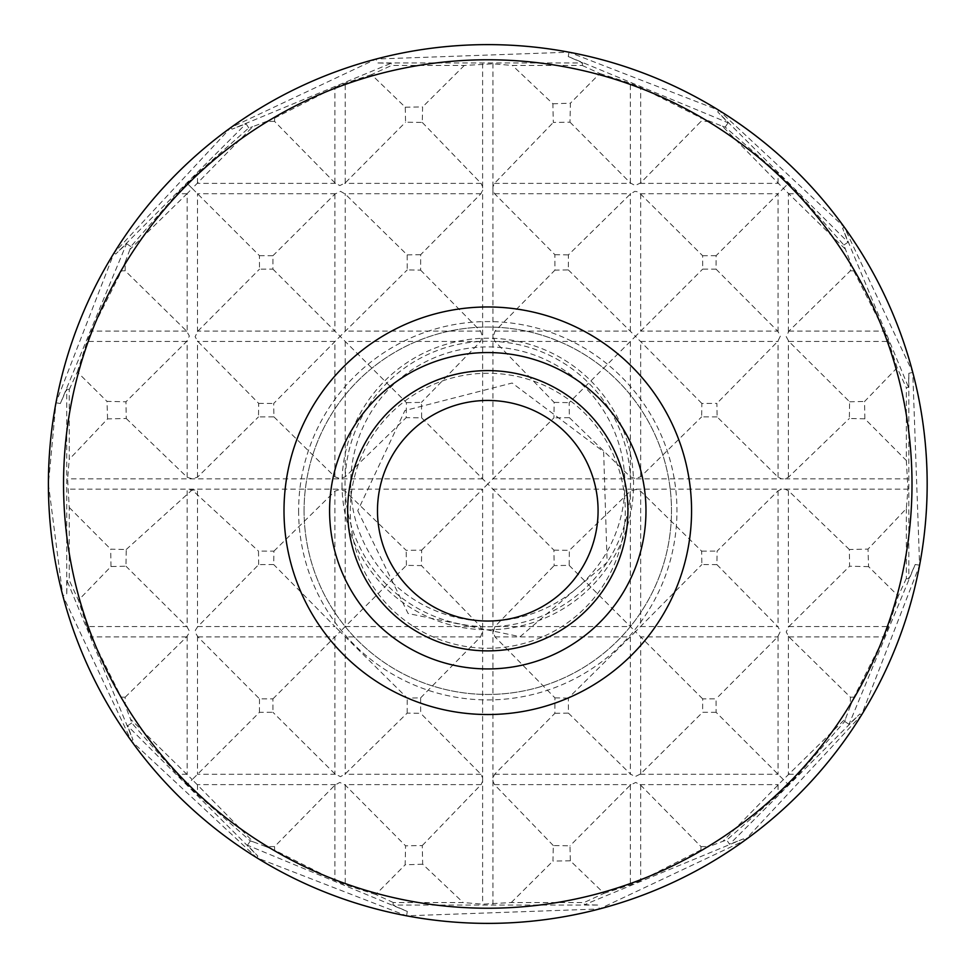 <?xml version="1.0" encoding="UTF-8"?>
<svg xmlns="http://www.w3.org/2000/svg" width="968" height="968" viewBox="0 0 968 968"><rect width="100%" height="100%" fill="white"/><g stroke="black" fill="none" stroke-linecap="round" stroke-linejoin="round"><path stroke-width="0.73" stroke-dasharray="4.84 3.63" d="M625.28 510.753A137.492 137.492 0 0 1 419.035 629.829A137.492 137.492 0 0 1 419.035 391.677A137.492 137.492 0 0 1 625.28 510.753A137.492 137.492 0 0 1 419.035 629.829A137.492 137.492 0 0 1 419.035 391.677A137.492 137.492 0 0 1 625.28 510.753M283.999 510.753A203.788 203.788 0 0 0 487.787 714.529A203.788 203.788 0 0 0 691.563 510.753A203.788 203.788 0 0 0 487.787 306.965A203.788 203.788 0 0 0 283.999 510.753A203.788 203.788 0 0 0 487.787 714.529A203.788 203.788 0 0 0 691.563 510.753A203.788 203.788 0 0 0 487.787 306.965A203.788 203.788 0 0 0 283.999 510.753M304.073 510.753A183.714 183.714 0 0 0 579.638 669.844A183.714 183.714 0 0 0 579.638 351.65A183.714 183.714 0 0 0 304.073 510.753A183.714 183.714 0 0 0 579.638 669.844A183.714 183.714 0 0 0 579.638 351.65A183.714 183.714 0 0 0 304.073 510.753M487.787 626.732A142.732 142.732 0 0 0 611.389 412.634A142.732 142.732 0 0 0 364.174 412.634A142.732 142.732 0 0 0 487.787 626.732M487.787 621.093A137.093 137.093 0 0 1 350.694 484A137.093 137.093 0 0 1 487.787 346.907A137.093 137.093 0 0 1 624.88 484A137.093 137.093 0 0 1 487.787 621.093M342.006 484A145.781 145.781 0 0 0 487.787 629.781A145.781 145.781 0 0 0 633.568 484A145.781 145.781 0 0 0 487.787 338.219A145.781 145.781 0 0 0 342.006 484M48.412 484L62.799 595.574L131.333 740.907L256.774 857.757L406.572 915.813L599.361 908.976L744.682 840.454L861.544 715.013L919.6 565.215L912.764 372.426L844.241 227.093L718.8 110.243L568.99 52.187L376.213 59.024L230.88 127.546L114.03 252.987L55.975 402.785L48.412 484M406.572 915.813L407.31 911.433L392.839 905.056L598.466 905.056L599.361 908.976M392.839 905.056L393.335 902.551L463.164 902.551L482.621 904.173L511.261 902.551L584.006 902.551L584.442 904.741L598.466 905.056M570.321 860.806L552.97 861.06L553.297 845.56L570.007 845.814L570.321 860.806L604.044 893.355L584.006 902.551M511.261 902.551L552.97 861.06M422.677 864.218L405.156 864.799L405.568 845.814L422.278 845.56L422.677 864.218L463.164 902.551M393.335 902.551L375.765 894.492L405.156 864.799M274.573 846.613L274.646 850.206L265.849 846.589L274.573 846.613L334.892 785.157L339.804 782.422L345.225 785.084L405.568 845.814M375.765 894.492L345.225 884.752L334.892 880.505L274.646 850.206M701.001 846.613L709 846.589L700.929 849.952L701.001 846.613L640.671 785.157L635.758 782.422L630.337 785.084L570.007 845.814M700.929 849.952L640.671 880.553L630.337 884.849L604.044 893.355M716.114 712.327L702.623 712.291L702.671 698.884L716.078 698.835L716.114 712.327L783.354 779.567L845.621 718.571L844.713 721.426L798.491 774.279L788.315 784.528L783.354 779.567L722.854 841.313L709 846.589M788.315 784.528L778.066 794.788L726.75 840.055L722.854 841.313M55.975 402.785L60.343 403.523L66.731 389.051L66.731 594.679L62.799 595.574M66.731 389.051L69.236 389.559L69.236 459.376L67.615 478.833L69.236 507.474L69.236 580.219L67.046 580.655L66.731 594.679M110.981 566.534L110.715 549.183L126.227 549.509L125.973 566.219L110.981 566.534L78.42 600.257L69.236 580.219M69.236 507.474L110.715 549.183M107.569 418.89L106.988 401.369L125.973 401.781L126.227 418.491L107.569 418.89L69.236 459.376M69.236 389.559L77.295 371.978L106.988 401.369M125.174 270.786L121.581 270.858L125.199 262.062L125.174 270.786L186.63 331.104L189.365 336.029L186.691 341.438L125.973 401.781M77.295 371.978L87.035 341.438L91.282 331.104L121.581 270.858M568.99 52.187L568.264 56.567L582.736 62.944L377.109 62.944L376.213 59.024M582.736 62.944L582.228 65.449L512.411 65.449L492.954 63.828L464.313 65.449L391.568 65.449L391.132 63.259L377.109 62.944M552.897 103.782L570.406 103.201L570.007 122.186L553.297 122.44L552.897 103.782L512.411 65.449M582.228 65.449L599.797 73.507L570.406 103.201M405.253 107.194L422.605 106.94L422.278 122.44L405.568 122.186L405.253 107.194L371.531 74.645L391.568 65.449M464.313 65.449L422.605 106.94M121.835 697.141L125.174 697.214L125.199 705.224L91.234 636.896L86.938 626.562L186.691 626.562L125.973 566.219M86.938 626.562L78.42 600.257M125.174 697.214L186.63 636.896L189.111 633.011L189.292 630.894L187.175 627.119L187.175 489.977L197.508 489.977L197.508 626.949L195.391 630.241L195.161 632.37L197.908 636.896L259.497 698.835L272.903 698.884L272.94 712.291L259.448 712.327L192.221 779.567L253.217 841.833L250.361 840.926L197.508 794.704L187.26 784.528L192.221 779.567L130.474 719.079L125.199 705.224M265.849 846.589L253.217 841.833M187.26 784.528L176.999 774.279L131.733 722.975L130.474 719.079M187.175 193.588L129.954 249.429L130.862 246.574L177.083 193.721L187.26 183.472L192.221 188.433L187.175 193.588L187.175 331.746M125.199 262.062L129.954 249.429M274.573 121.387L266.563 121.411L274.646 118.048L274.573 121.387L334.892 182.843L339.804 185.578L345.225 182.916L405.568 122.186M274.646 118.048L334.892 87.447L345.225 83.151L371.531 74.645M259.448 255.673L272.94 255.709L272.903 269.116L259.497 269.164L259.448 255.673L192.221 188.433L252.708 126.687L266.563 121.411M187.26 183.472L197.508 173.212L248.812 127.945L252.708 126.687M570.007 122.186L630.337 182.916L635.141 185.578L640.671 182.843L701.001 121.387L700.929 117.793L722.346 126.167L783.354 188.433L788.315 183.472L798.576 193.721L843.842 245.025L853.728 270.858L884.341 331.104L888.636 341.438L897.142 367.743L906.338 387.781L908.529 387.345L908.843 373.321L912.764 372.426M599.797 73.507L630.337 83.248L640.671 87.495L700.929 117.793M709.725 121.411L701.001 121.387M919.6 565.215L915.22 564.477L908.843 578.949L908.843 373.321M897.142 367.743L864.581 401.466L864.847 418.817L906.338 460.526L906.338 387.781M906.338 460.526L907.96 489.167L906.338 508.624L868.006 549.11L868.586 566.631L898.28 596.022L888.539 626.562L884.292 636.896L853.994 697.141L850.376 705.938L850.4 697.214L788.932 636.896L786.21 631.971L788.872 626.562L849.601 566.219L849.347 549.509L868.006 549.11M908.843 578.949L906.338 578.441L906.338 508.624M906.338 578.441L898.28 596.022M868.586 566.631L849.601 566.219M850.4 697.214L853.994 697.141M850.376 705.938L845.621 718.571M864.847 418.817L849.347 418.491L849.601 401.781L788.872 341.438L786.21 336.646L788.932 331.104L850.4 270.786L850.376 262.776M849.601 401.781L864.581 401.466M853.728 270.858L850.4 270.786M845.1 248.921L783.354 188.433L716.114 255.673L716.078 269.164L702.671 269.116L702.623 255.709L640.671 194.12L636.871 191.603L634.754 191.374L630.337 194.06L568.398 254.899L568.349 269.927L554.942 270.132L554.894 254.693L494.6 193.721L492.954 190.127L492.954 186.751L494.479 183.388L553.297 122.44M722.346 126.167L725.213 127.074L778.066 173.296L788.315 183.472M844.713 721.426L849.021 724.318L859.862 713.96L729.557 844.265L726.75 840.055M859.862 713.96L861.544 715.013M744.682 840.454L743.533 838.832L729.557 844.265M702.623 255.709L716.114 255.673M554.894 254.693L568.398 254.899M553.914 550.126L569.378 550.356L569.16 565.372L554.144 565.602L553.914 550.126L487.787 484L553.914 417.874L554.144 402.398L494.938 341.438L493.244 336.598L494.999 331.104L554.942 270.132M717.094 416.893L701.655 416.845L701.848 403.438L716.889 403.39L717.094 416.893L778.066 477.188L781.66 478.833L785.036 478.833L788.4 477.297L849.347 418.491M849.347 549.509L788.4 490.703L785.036 489.167L781.66 489.167L778.066 490.812L717.094 551.107L716.889 564.61L701.848 564.562L701.655 551.155L640.671 491.212L635.807 489.457L630.337 491.151L569.378 550.356M701.848 403.438L635.456 336.332L702.671 269.116M716.078 269.164L777.667 331.104L780.462 335.944L777.727 341.438L716.889 403.39M568.349 269.927L635.456 336.332L569.16 402.627L569.378 417.644L553.914 417.874M554.144 402.398L569.16 402.627M569.378 417.644L630.337 476.849L635.19 478.543L640.671 476.788L701.655 416.845M422.278 122.44L481.084 183.388L482.621 186.751L482.621 190.127L480.963 193.721L420.669 254.693L420.62 270.132L407.226 269.927L407.177 254.899L345.225 194.06L340.506 191.325L334.892 194.12L272.94 255.709M407.177 254.899L420.669 254.693M406.415 402.627L421.431 402.398L421.661 417.874L406.185 417.644L406.415 402.627L340.119 336.332L407.226 269.927M420.62 270.132L480.576 331.104L482.33 335.981L480.624 341.438L421.431 402.398M272.903 269.116L340.119 336.332L273.714 403.438L273.92 416.845L258.48 416.893L258.686 403.39L197.847 341.438L195.112 336.719L197.908 331.104L259.497 269.164M258.686 403.39L273.714 403.438M273.92 416.845L334.892 476.788L339.768 478.543L345.225 476.849L406.185 417.644M126.227 418.491L187.175 477.297L192.221 478.833L197.508 477.188L258.48 416.893M421.661 417.874L487.787 484L482.621 489.167L67.639 489.167M259.448 712.327L259.497 698.835M258.686 564.61L258.48 551.107L273.92 551.155L273.714 564.562L258.686 564.61L197.847 626.562L334.952 626.562L273.714 564.562M126.227 549.509L192.124 489.917L258.48 551.107M272.903 698.884L340.119 631.668L407.226 698.073L420.62 697.867L420.669 713.307L407.177 713.101L345.225 773.94L340.506 776.675L334.892 773.88L272.94 712.291M273.92 551.155L334.892 491.212L339.768 489.457L345.225 491.151L406.185 550.356L421.661 550.126L421.431 565.602L406.415 565.372L340.119 631.668L334.952 626.562M407.177 713.101L407.226 698.073M406.415 565.372L406.185 550.356M422.278 845.56L481.084 784.612L482.621 781.249L482.621 904.173M421.661 550.126L482.621 489.167L482.621 777.873L480.963 774.279L420.669 713.307M420.62 697.867L480.576 636.896L482.33 632.019L480.624 626.562L421.431 565.602M482.621 777.873L482.621 781.249M553.297 845.56L494.479 784.612L492.954 781.249L492.954 777.873L494.6 774.279L554.894 713.307L554.942 697.867L494.999 636.896L493.244 632.019L494.938 626.562L554.144 565.602M701.655 551.155L717.094 551.107M702.671 698.884L635.456 631.668L701.848 564.562M716.889 564.61L777.727 626.562L780.462 631.281L777.667 636.896L716.078 698.835M569.16 565.372L635.456 631.668L568.349 698.073L568.398 713.101L554.894 713.307M554.942 697.867L568.349 698.073M568.398 713.101L630.337 773.94L635.056 776.675L640.671 773.88L702.623 712.291M915.22 564.477L849.021 724.318M743.533 838.832L584.442 904.741M843.842 245.025L848.041 242.23L842.62 228.254L908.529 387.345M725.213 127.074L728.105 122.767L717.736 111.925L848.041 242.23M568.264 56.567L728.105 122.767M842.62 228.254L844.241 227.093M717.736 111.925L718.8 110.243M248.812 127.945L246.017 123.735L232.03 129.167L391.132 63.259M130.862 246.574L126.554 243.682L115.712 254.039L246.017 123.735M60.343 403.523L126.554 243.682M232.03 129.167L230.88 127.546M115.712 254.039L114.03 252.987M131.733 722.975L127.522 725.77L132.943 739.746L67.046 580.655M250.361 840.926L247.469 845.233L257.827 856.075L127.522 725.77M407.31 911.433L247.469 845.233M132.943 739.746L131.333 740.907M257.827 856.075L256.774 857.757M482.645 478.833L482.621 190.127M298.616 510.753A189.171 189.171 0 0 0 582.373 674.575A189.171 189.171 0 0 0 582.373 346.919A189.171 189.171 0 0 0 298.616 510.753M345.225 785.084L345.225 884.752M334.892 785.157L334.892 880.505M630.337 785.084L630.337 884.849M640.671 785.157L640.671 880.553M640.042 784.612L778.187 784.612M778.066 784.745L778.066 794.788M186.691 341.438L87.035 341.438M186.63 331.104L91.282 331.104M186.63 636.896L91.234 636.896M187.175 636.254L187.175 774.412M335.533 784.612L197.375 784.612M197.508 784.745L197.508 794.704M187.042 774.279L176.999 774.279M187.042 193.721L177.083 193.721M345.225 182.916L345.225 83.151M334.892 182.843L334.892 87.447M335.533 183.388L197.375 183.388M197.508 183.254L197.508 173.212M630.337 182.916L630.337 83.248M640.671 182.843L640.671 87.495M640.042 183.388L778.187 183.388M788.872 626.562L888.539 626.562M788.932 636.896L884.292 636.896M788.4 636.254L788.4 774.412M788.521 774.279L798.491 774.279M788.872 341.438L888.636 341.438M788.932 331.104L884.341 331.104M788.4 331.746L788.4 193.588M788.521 193.721L798.576 193.721M778.066 183.254L778.066 173.296M494.479 183.388L630.906 183.388M494.6 193.721L630.737 193.721M640.211 193.721L778.066 193.721L778.066 331.576M492.954 190.127L492.954 478.833L781.66 478.833M785.036 478.833L907.936 478.833M785.036 489.167L907.96 489.167M492.954 777.873L492.954 489.167L781.66 489.167M197.508 636.424L197.508 774.279L335.364 774.279M640.671 194.12L640.671 331.104L777.667 331.104M640.61 341.438L777.727 341.438M494.999 331.104L630.277 331.104M494.938 341.438L630.337 341.438L630.337 476.849M481.084 183.388L344.668 183.388M480.963 193.721L344.838 193.721M335.364 193.721L197.508 193.721L197.508 331.576M480.576 331.104L345.286 331.104M334.892 194.12L334.892 331.104L197.908 331.104M480.624 341.438L345.225 341.438L345.225 476.849M334.952 341.438L197.847 341.438M482.742 478.833L67.615 478.833M197.908 636.896L334.892 636.896L334.892 773.88M334.892 491.212L334.892 626.49M345.225 636.835L345.225 773.94M345.225 491.151L345.225 626.562L480.624 626.562M492.954 781.249L492.954 904.148M640.61 626.562L777.727 626.562M494.938 626.562L630.337 626.562L630.337 491.151M640.671 773.88L640.671 636.896L777.667 636.896M494.999 636.896L630.277 636.896M494.479 784.612L630.906 784.612M640.211 774.279L778.066 774.279L778.066 636.424M494.6 774.279L630.737 774.279M630.337 636.835L630.337 773.94M788.4 490.703L788.4 627.119M778.066 490.812L778.066 626.949M640.671 491.212L640.671 626.49M480.963 774.279L344.838 774.279M481.084 784.612L344.668 784.612M480.576 636.896L345.286 636.896M482.621 186.751L482.621 63.852M492.954 186.751L492.954 63.828M334.892 476.788L334.892 341.51M187.175 477.297L187.175 340.881M197.508 477.188L197.508 341.051M345.225 331.165L345.225 194.06M788.4 477.297L788.4 340.881M778.066 477.188L778.066 341.051M640.671 476.788L640.671 341.51M630.337 331.165L630.337 194.06M357.761 510.753L408.085 613.494L520.119 636.69L607.117 562.384L603.645 451.717L512.145 383.026L404.902 410.553L357.761 510.753"/><path stroke-width="1.45" d="M691.563 510.753A203.788 203.788 0 0 1 385.893 687.232A203.788 203.788 0 0 1 385.893 334.262A203.788 203.788 0 0 1 691.563 510.753M645.971 510.753A158.195 158.195 0 0 1 408.69 647.749A158.195 158.195 0 0 1 408.69 373.745A158.195 158.195 0 0 1 645.971 510.753M627.93 510.753A140.154 140.154 0 0 1 417.716 632.116A140.154 140.154 0 0 1 417.716 389.378A140.154 140.154 0 0 1 627.93 510.753M598.079 510.753A110.304 110.304 0 0 1 432.635 606.27A110.304 110.304 0 0 1 432.635 415.224A110.304 110.304 0 0 1 598.079 510.753M63.549 484A424.238 424.238 0 0 0 699.9 851.392A424.238 424.238 0 0 0 699.9 116.608A424.238 424.238 0 0 0 63.549 484M48.4 484A439.387 439.387 0 0 0 707.475 864.521A439.387 439.387 0 0 0 707.475 103.479A439.387 439.387 0 0 0 48.4 484"/></g></svg>
